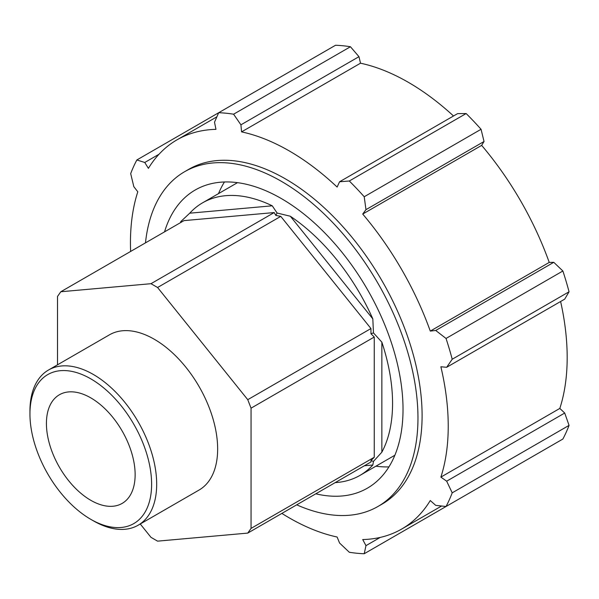 <?xml version="1.0" encoding="UTF-8"?>
<svg xmlns="http://www.w3.org/2000/svg" width="599" height="599" viewBox="0 0 599 599"><rect width="100%" height="100%" fill="white"/><g stroke="black" fill="none" stroke-linecap="round" stroke-linejoin="round"><path stroke-width="0.9" d="M57.519 364.813L57.519 296.43L60.813 291.75L184.013 220.619L274.192 212.563L275.839 215.415L280.781 216.366L370.961 328.552L370.961 333.748L374.248 337.035L374.248 457.277L370.961 460.571L370.961 461.964L247.754 533.095L157.574 541.144L150.993 537.348L140.256 523.998M274.192 212.563L150.993 283.694L157.574 287.498L280.781 216.366M370.961 328.552L247.754 399.683L251.048 408.166L374.248 337.035M374.248 457.277L251.048 528.408L247.754 533.095M364.372 465.767L372.825 465.011L373.462 461.402L381.855 452.17L381.855 342.149L373.462 332.909L372.825 318.885L290.313 216.232L277.09 213.019L272.26 205.809L189.748 213.184L180.718 221.63L180.718 222.521M277.09 213.019L275.839 215.415M60.813 291.75L150.993 283.694M373.462 332.909L370.961 333.748M157.574 287.498L247.754 399.683M373.462 461.402L370.961 460.571M251.048 408.166L251.048 528.408M90.778 519.326L93.317 520.786A89.61 51.739 -120 0 0 138.122 525.226A89.61 51.739 -120 0 0 156.683 484.202A89.61 51.739 -120 0 0 117.569 394.022A89.61 51.739 -120 0 0 48.512 370.01A89.61 51.739 -120 0 0 29.95 411.034L29.95 413.961A86.031 49.672 60 0 1 90.778 378.838A86.031 49.672 60 0 1 151.614 484.202A86.031 49.672 60 0 1 90.778 519.326A86.031 49.672 60 0 1 29.95 413.961M138.122 525.226L199.093 490.027A89.61 51.739 -120 0 0 217.647 449.003A89.61 51.739 -120 0 0 178.532 358.823A89.61 51.739 -120 0 0 109.475 334.811L48.512 370.01M135.134 474.693A62.73 36.217 -120 0 0 107.753 411.565A62.73 36.217 -120 0 0 59.413 394.756A62.73 36.217 -120 0 0 59.413 467.19A62.73 36.217 -120 0 0 122.144 503.407A62.73 36.217 -120 0 0 135.134 474.693M335.155 482.629A157.372 90.861 -120 0 0 359.977 475.389A157.372 90.861 -120 0 0 372.825 465.011M381.855 452.17A157.372 90.861 -120 0 0 392.57 403.344A157.372 90.861 -120 0 0 381.855 342.149M272.26 205.809A157.372 90.861 -120 0 0 202.604 202.806A157.372 90.861 -120 0 0 189.748 213.184M339.566 181.774L349.299 181.003L466.142 113.54L457.614 113.623L339.566 181.774L337.117 187.053A224.707 129.736 -120 0 0 241.562 131.877L360.516 63.202A224.707 129.736 60 0 1 453.51 115.989M481.057 129.287L364.214 196.749L365.974 209.657L484.029 141.506L481.057 129.287A241.622 139.5 -120 0 0 466.142 113.54M484.029 141.506L481.656 145.385A224.707 129.736 60 0 1 549.231 262.422L553.776 262.317L435.728 330.468L446.03 338.45L562.873 270.995L553.776 262.317M569.05 291.78L452.208 359.243L446.667 367.284L564.715 299.133L569.05 291.78A241.622 139.5 -120 0 0 562.873 270.995M560.612 301.499A224.707 129.736 60 0 1 559.825 408.428L564.715 413.033L446.667 481.184L452.208 492.842L569.05 425.387L564.715 413.033M380.23 537.415L365.974 545.644L362.709 539.549A224.707 129.736 -120 0 0 401.689 529.052A224.707 129.736 -120 0 0 430.277 500.532L435.728 505.369L446.03 506.499L562.873 439.037A241.622 139.5 -120 0 0 569.05 425.387M481.057 486.276L364.214 553.738L365.974 545.644M350.437 46.744L233.595 114.199L240.925 124.824L358.973 56.673L350.437 46.744A241.622 139.5 -120 0 0 335.522 45.262L136.864 159.963A241.622 139.5 -120 0 0 130.687 173.613L133.817 186.663L137.8 191.785A224.707 129.736 -120 0 0 130.627 251.445M358.973 56.673L360.516 63.202M364.214 196.749A241.622 139.5 -120 0 0 349.299 181.003M452.208 359.243A241.622 139.5 -120 0 0 446.03 338.45M446.03 506.499A241.622 139.5 -120 0 0 452.208 492.842M446.667 481.184L440.879 477.111L559.825 408.428M281.859 513.403A224.707 129.736 -120 0 0 337.117 537.011L339.566 543.023L349.299 552.256A241.622 139.5 -120 0 0 364.214 553.738M136.864 159.963L144.756 162.479L159.012 154.25M233.595 114.199A241.622 139.5 -120 0 0 218.68 112.724L214.509 122.211L215.969 129.347A224.707 129.736 -120 0 0 176.99 139.844A224.707 129.736 -120 0 0 148.402 168.356L144.756 162.479M440.879 477.111A224.707 129.736 -120 0 0 448.232 426.181A224.707 129.736 -120 0 0 440.879 366.768L446.667 367.284M435.728 330.468L430.277 331.097L549.231 262.422M430.277 331.097A224.707 129.736 -120 0 0 362.709 214.06L481.656 145.385M362.709 214.06L365.974 209.657M241.562 131.877L240.925 124.824M296.722 504.822A193.297 111.601 -120 0 0 377.932 506.492L382.072 504.111A193.297 111.601 -120 0 0 422.1 415.624A193.297 111.601 -120 0 0 337.731 221.098A193.297 111.601 -120 0 0 188.775 169.307L184.642 171.696A193.297 111.601 -120 0 0 145.482 242.865M377.932 506.492A193.297 111.601 -120 0 0 417.967 418.005A193.297 111.601 -120 0 0 333.591 223.479A193.297 111.601 -120 0 0 184.642 171.696M315.785 493.816A172.153 99.397 -120 0 0 367.367 488.185A172.153 99.397 -120 0 0 403.022 409.379A172.153 99.397 -120 0 0 327.87 236.126A172.153 99.397 -120 0 0 195.214 190.003A172.153 99.397 -120 0 0 164.545 231.858M224.445 181.976A172.153 99.397 -120 0 0 218.508 193.619M375.88 466.202A172.153 99.397 -120 0 0 388.931 466.883M372.825 318.885A157.372 90.861 -120 0 0 290.313 216.232M176.99 139.844L216.875 116.812M401.689 529.052L441.583 506.02M237.496 182.658L202.604 202.806M394.868 455.24L359.977 475.389"/></g></svg>
